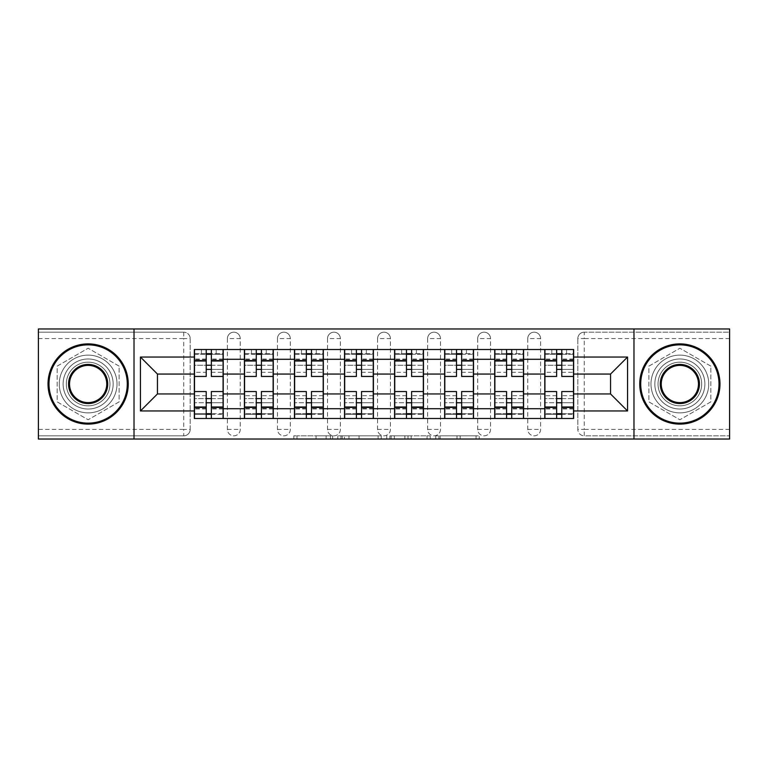 <?xml version="1.0" encoding="UTF-8"?>
<svg xmlns="http://www.w3.org/2000/svg" width="768" height="768" viewBox="0 0 768 768"><rect width="100%" height="100%" fill="white"/><g stroke="black" fill="none" stroke-linecap="round" stroke-linejoin="round"><path stroke-width="0.58" stroke-dasharray="3.84 2.88" d="M332.659 439.037L296.986 439.037L332.659 439.037L332.659 435.821L316.042 435.821L316.042 439.037L316.042 435.821L332.659 435.821L332.659 439.037L332.659 435.821L316.042 435.821L316.042 439.037L316.042 435.821L332.659 435.821L296.986 435.821L332.659 435.821M527.76 338.592A6.422 6.422 0 0 1 534.173 332.179A6.422 6.422 0 0 1 540.595 338.592A6.422 6.422 0 0 0 534.173 332.179A6.422 6.422 0 0 0 527.76 338.592L527.76 429.408A6.422 6.422 0 0 0 534.173 435.821A6.422 6.422 0 0 0 540.595 429.408L540.595 338.592A6.422 6.422 0 0 0 534.173 332.179A6.422 6.422 0 0 0 527.76 338.592L527.76 429.408A6.422 6.422 0 0 0 534.173 435.821A6.422 6.422 0 0 0 540.595 429.408L540.595 338.592L527.76 338.592M477.696 338.592A6.422 6.422 0 0 1 484.118 332.179A6.422 6.422 0 0 1 490.531 338.592A6.422 6.422 0 0 0 484.118 332.179A6.422 6.422 0 0 0 477.696 338.592L477.696 429.408A6.422 6.422 0 0 0 484.118 435.821A6.422 6.422 0 0 0 490.531 429.408L490.531 338.592A6.422 6.422 0 0 0 484.118 332.179A6.422 6.422 0 0 0 477.696 338.592L477.696 429.408A6.422 6.422 0 0 0 484.118 435.821A6.422 6.422 0 0 0 490.531 429.408L490.531 338.592L477.696 338.592M427.642 338.592A6.422 6.422 0 0 1 434.054 332.179A6.422 6.422 0 0 1 440.477 338.592A6.422 6.422 0 0 0 434.054 332.179A6.422 6.422 0 0 0 427.642 338.592L427.642 429.408A6.422 6.422 0 0 0 434.054 435.821A6.422 6.422 0 0 0 440.477 429.408L440.477 338.592A6.422 6.422 0 0 0 434.054 332.179A6.422 6.422 0 0 0 427.642 338.592L427.642 429.408A6.422 6.422 0 0 0 434.054 435.821A6.422 6.422 0 0 0 440.477 429.408L440.477 338.592L427.642 338.592M377.578 338.592A6.422 6.422 0 0 1 384 332.179A6.422 6.422 0 0 1 390.422 338.592A6.422 6.422 0 0 0 384 332.179A6.422 6.422 0 0 0 377.578 338.592L377.578 429.408A6.422 6.422 0 0 0 384 435.821A6.422 6.422 0 0 0 390.422 429.408L390.422 338.592A6.422 6.422 0 0 0 384 332.179A6.422 6.422 0 0 0 377.578 338.592L377.578 429.408A6.422 6.422 0 0 0 384 435.821A6.422 6.422 0 0 0 390.422 429.408L390.422 338.592L377.578 338.592M327.523 338.592A6.422 6.422 0 0 1 333.946 332.179A6.422 6.422 0 0 1 340.358 338.592A6.422 6.422 0 0 0 333.946 332.179A6.422 6.422 0 0 0 327.523 338.592L327.523 429.408A6.422 6.422 0 0 0 333.946 435.821A6.422 6.422 0 0 0 340.358 429.408L340.358 338.592A6.422 6.422 0 0 0 333.946 332.179A6.422 6.422 0 0 0 327.523 338.592L327.523 429.408A6.422 6.422 0 0 0 333.946 435.821A6.422 6.422 0 0 0 340.358 429.408L340.358 338.592L327.523 338.592M277.469 338.592A6.422 6.422 0 0 1 283.882 332.179A6.422 6.422 0 0 1 290.304 338.592A6.422 6.422 0 0 0 283.882 332.179A6.422 6.422 0 0 0 277.469 338.592L277.469 429.408A6.422 6.422 0 0 0 283.882 435.821A6.422 6.422 0 0 0 290.304 429.408L290.304 338.592A6.422 6.422 0 0 0 283.882 332.179A6.422 6.422 0 0 0 277.469 338.592L277.469 429.408A6.422 6.422 0 0 0 283.882 435.821A6.422 6.422 0 0 0 290.304 429.408L290.304 338.592L277.469 338.592M227.405 338.592A6.422 6.422 0 0 1 233.827 332.179A6.422 6.422 0 0 1 240.24 338.592A6.422 6.422 0 0 0 233.827 332.179A6.422 6.422 0 0 0 227.405 338.592L227.405 429.408A6.422 6.422 0 0 0 233.827 435.821A6.422 6.422 0 0 0 240.24 429.408L240.24 338.592A6.422 6.422 0 0 0 233.827 332.179A6.422 6.422 0 0 0 227.405 338.592L227.405 429.408A6.422 6.422 0 0 0 233.827 435.821A6.422 6.422 0 0 0 240.24 429.408L240.24 338.592L227.405 338.592M88.138 409.027A25.027 25.027 0 0 1 63.11 384A25.027 25.027 0 0 1 88.138 358.973A25.027 25.027 0 0 1 113.165 384A25.027 25.027 0 0 1 88.138 409.027A25.027 25.027 0 0 1 63.11 384A25.027 25.027 0 0 1 88.138 358.973A25.027 25.027 0 0 1 113.165 384A25.027 25.027 0 0 1 88.138 409.027M679.862 409.027A25.027 25.027 0 0 1 654.835 384A25.027 25.027 0 0 1 679.862 358.973A25.027 25.027 0 0 1 704.89 384A25.027 25.027 0 0 1 679.862 409.027A25.027 25.027 0 0 1 654.835 384A25.027 25.027 0 0 1 679.862 358.973A25.027 25.027 0 0 1 704.89 384A25.027 25.027 0 0 1 679.862 409.027M476.054 439.037L438.883 439.037L476.054 439.037L476.054 435.821L460.147 435.821L479.203 435.821L479.203 439.037L479.203 435.821L438.883 435.821L479.203 435.821L479.203 439.037L479.203 435.821L476.054 435.821L476.054 439.037M456.998 439.037L440.141 439.037L456.998 439.037L456.998 435.821L460.147 435.821L456.998 435.821L456.998 439.037L456.998 435.821L440.141 435.821L440.141 439.037L440.141 435.821L456.998 435.821L456.998 439.037M435.734 439.037L438.883 439.037L435.734 439.037L435.734 435.821L438.883 435.821L435.734 435.821L435.734 439.037M293.837 439.037L296.986 439.037L293.837 439.037L293.837 435.821L296.986 435.821L293.837 435.821L293.837 439.037M729.6 429.408L584.237 429.408L584.237 435.821L729.6 435.821L729.6 439.037L38.4 439.037L38.4 435.821L183.763 435.821A6.422 6.422 0 0 0 190.186 429.408L190.186 338.592A6.422 6.422 0 0 0 183.763 332.179A6.422 6.422 0 0 1 190.186 338.592A6.422 6.422 0 0 0 183.763 332.179L38.4 332.179L38.4 328.963L729.6 328.963L729.6 332.179L584.237 332.179A6.422 6.422 0 0 0 577.814 338.592L577.814 429.408A6.422 6.422 0 0 0 584.237 435.821A6.422 6.422 0 0 1 577.814 429.408A6.422 6.422 0 0 0 584.237 435.821L729.6 435.821L729.6 332.179L584.237 332.179A6.422 6.422 0 0 0 577.814 338.592L577.814 429.408L584.237 429.408L584.237 338.592L729.6 338.592M381.245 439.037L378.096 439.037L381.245 439.037L381.245 435.821L381.245 439.037M340.925 439.037L378.096 439.037L337.776 439.037L340.925 439.037L340.925 435.821L381.245 435.821L337.776 435.821L337.776 439.037L337.776 435.821L340.925 435.821L340.925 439.037M389.904 439.037L430.224 439.037L386.755 439.037L389.904 439.037L389.904 435.821L430.224 435.821L430.224 439.037L430.224 435.821L411.168 435.821L411.168 439.037M190.186 429.408L190.186 338.592L183.763 338.592L183.763 429.408L38.4 429.408L38.4 435.821L183.763 435.821A6.422 6.422 0 0 0 190.186 429.408A6.422 6.422 0 0 1 183.763 435.821L183.763 429.408L190.186 429.408M38.4 338.592L183.763 338.592L183.763 332.179L38.4 332.179L38.4 429.408M544.771 349.507L573.648 349.507L573.648 354.317L544.771 354.317L544.771 349.507L523.584 349.507L523.584 354.317L494.707 354.317L494.707 349.507L473.53 349.507L473.53 354.317L444.653 354.317L444.653 349.507L423.466 349.507L423.466 354.317L394.589 354.317L394.589 349.507L373.411 349.507L373.411 354.317L344.534 354.317L344.534 349.507L323.347 349.507L323.347 354.317L294.47 354.317L294.47 349.507L273.293 349.507L273.293 354.317L244.416 354.317L244.416 349.507L223.229 349.507L223.229 354.317L194.352 354.317L194.352 413.683L223.229 413.683L223.229 354.317M223.229 413.683L223.229 418.493L244.416 418.493L244.416 413.683L273.293 413.683L273.293 354.317M244.416 354.317L244.416 413.683M273.293 413.683L273.293 418.493L294.47 418.493L294.47 413.683L323.347 413.683L323.347 354.317M294.47 354.317L294.47 413.683M323.347 413.683L323.347 418.493L344.534 418.493L344.534 413.683L373.411 413.683L373.411 354.317M344.534 354.317L344.534 413.683M373.411 413.683L373.411 418.493L394.589 418.493L394.589 413.683L423.466 413.683L423.466 354.317M394.589 354.317L394.589 413.683M423.466 413.683L423.466 418.493L444.653 418.493L444.653 413.683L473.53 413.683L473.53 354.317M444.653 354.317L444.653 413.683M473.53 413.683L473.53 418.493L494.707 418.493L494.707 413.683L523.584 413.683L523.584 354.317M494.707 354.317L494.707 413.683M523.584 413.683L523.584 418.493L544.771 418.493L544.771 413.683L573.648 413.683L573.648 354.317M544.771 354.317L544.771 413.683M523.584 393.946L544.771 393.946M473.53 393.946L494.707 393.946M423.466 393.946L444.653 393.946M373.411 393.946L394.589 393.946M323.347 393.946L344.534 393.946M273.293 393.946L294.47 393.946M223.229 393.946L244.416 393.946M544.771 374.054L523.584 374.054M494.707 374.054L473.53 374.054M444.653 374.054L423.466 374.054M394.589 374.054L373.411 374.054M344.534 374.054L323.347 374.054M294.47 374.054L273.293 374.054M244.416 374.054L223.229 374.054M194.352 374.054L157.45 374.054L157.45 393.946L194.352 393.946M134.026 439.037L134.026 328.963M119.107 366.125L88.138 348.24L57.168 366.125L57.168 401.875L88.138 419.76L119.107 401.875L119.107 366.125L88.138 348.24L57.168 366.125L57.168 401.875L88.138 419.76L119.107 401.875L119.107 366.125M633.974 439.037L633.974 328.963M710.832 366.125L679.862 348.24L648.893 366.125L648.893 401.875L679.862 419.76L710.832 401.875L710.832 366.125L679.862 348.24L648.893 366.125L648.893 401.875L679.862 419.76L710.832 401.875L710.832 366.125M573.648 393.946L610.55 393.946L610.55 374.054L573.648 374.054M223.229 418.493L194.352 418.493L194.352 413.683M194.352 354.317L194.352 349.507L223.229 349.507M244.416 349.507L273.293 349.507M294.47 349.507L323.347 349.507M344.534 349.507L373.411 349.507M394.589 349.507L423.466 349.507M444.653 349.507L473.53 349.507M494.707 349.507L523.584 349.507M573.648 413.683L573.648 418.493L544.771 418.493M523.584 418.493L494.707 418.493M473.53 418.493L444.653 418.493M423.466 418.493L394.589 418.493M373.411 418.493L344.534 418.493M323.347 418.493L294.47 418.493M273.293 418.493L244.416 418.493M223.075 413.683L211.363 413.683M206.227 413.683L194.515 413.683M194.515 354.317L206.227 354.317M211.363 354.317L223.075 354.317M540.595 429.408A6.422 6.422 0 0 1 534.173 435.821A6.422 6.422 0 0 1 527.76 429.408L540.595 429.408M490.531 429.408A6.422 6.422 0 0 1 484.118 435.821A6.422 6.422 0 0 1 477.696 429.408L490.531 429.408M440.477 429.408A6.422 6.422 0 0 1 434.054 435.821A6.422 6.422 0 0 1 427.642 429.408L440.477 429.408M390.422 429.408A6.422 6.422 0 0 1 384 435.821A6.422 6.422 0 0 1 377.578 429.408L390.422 429.408M340.358 429.408A6.422 6.422 0 0 1 333.946 435.821A6.422 6.422 0 0 1 327.523 429.408L340.358 429.408M290.304 429.408A6.422 6.422 0 0 1 283.882 435.821A6.422 6.422 0 0 1 277.469 429.408L290.304 429.408M240.24 429.408A6.422 6.422 0 0 1 233.827 435.821A6.422 6.422 0 0 1 227.405 429.408L240.24 429.408M273.13 413.683L261.418 413.683M256.282 413.683L244.57 413.683M244.57 354.317L256.282 354.317M261.418 354.317L273.13 354.317M323.194 413.683L311.482 413.683M306.346 413.683L294.634 413.683M294.634 354.317L306.346 354.317M311.482 354.317L323.194 354.317M373.248 413.683L361.536 413.683M356.4 413.683L344.688 413.683M344.688 354.317L356.4 354.317M361.536 354.317L373.248 354.317M423.312 413.683L411.6 413.683M406.464 413.683L394.752 413.683M394.752 354.317L406.464 354.317M411.6 354.317L423.312 354.317M473.366 413.683L461.654 413.683M456.518 413.683L444.806 413.683M444.806 354.317L456.518 354.317M461.654 354.317L473.366 354.317M523.43 413.683L511.718 413.683M506.582 413.683L494.87 413.683M494.87 354.317L506.582 354.317M511.718 354.317L523.43 354.317M573.485 413.683L561.773 413.683M556.637 413.683L544.925 413.683M544.925 354.317L556.637 354.317M561.773 354.317L573.485 354.317M344.39 439.037L348.96 439.037L344.39 439.037L344.39 435.821L342.182 435.821L342.182 439.037L342.182 435.821L348.96 435.821L344.39 435.821L344.39 439.037M348.96 439.037L359.04 439.037L348.96 439.037L348.96 435.821L359.04 435.821L359.04 439.037L359.04 435.821L348.96 435.821L348.96 439.037M389.904 435.821L408.019 435.821L408.019 439.037L408.019 435.821L404.87 435.821L408.019 435.821L408.019 439.037L408.019 435.821L411.168 435.821M391.162 435.821L391.162 439.037L391.162 435.821M386.755 435.821L386.755 439.037L386.755 435.821M211.363 372.288L223.075 372.288L223.075 353.674L216.173 353.674L216.173 349.507L201.418 349.507L201.418 353.674L216.173 353.674L216.173 349.507L223.075 349.507L223.075 353.674L211.363 353.674L211.363 372.288L211.363 365.232L223.075 365.232L194.515 365.232L194.515 418.493L211.363 418.493L211.363 414.326L223.075 414.326L194.515 414.326L206.227 414.326L206.227 395.712L206.227 402.768L194.515 402.768L223.075 402.768L223.075 395.712L223.075 418.493L211.363 418.493M206.227 376.454L206.227 369.398L223.075 369.398L223.075 376.454L223.075 369.398L211.363 369.398L211.363 376.454M206.227 372.288L206.227 353.674L194.515 353.674L194.515 372.288L194.515 365.232L206.227 365.232L206.227 372.288L194.515 372.288M194.515 369.398L194.515 376.454L194.515 369.398M223.075 349.507L194.515 349.507L194.515 353.674L201.418 353.674L201.418 349.507L194.515 349.507M211.363 391.546L211.363 398.602L223.075 398.602L223.075 391.546L223.075 398.602L194.515 398.602L194.515 391.546L194.515 398.602L206.227 398.602L206.227 391.546M223.075 418.493L194.515 418.493M223.075 372.288L223.075 402.768L211.363 402.768L211.363 395.712L211.363 414.326M211.363 353.674L211.363 349.507M206.227 349.507L206.227 353.674M211.363 369.398L211.363 365.232M206.227 365.232L206.227 369.398M206.227 414.326L206.227 418.493M206.227 398.602L206.227 402.768M211.363 402.768L211.363 398.602M261.418 372.288L273.13 372.288L273.13 353.674L266.237 353.674L266.237 349.507L251.472 349.507L251.472 353.674L266.237 353.674L266.237 349.507L273.13 349.507L273.13 353.674L261.418 353.674L261.418 372.288L261.418 365.232L273.13 365.232L244.57 365.232L244.57 418.493L261.418 418.493L261.418 414.326L273.13 414.326L244.57 414.326L256.282 414.326L256.282 395.712L256.282 402.768L244.57 402.768L273.13 402.768L273.13 395.712L273.13 418.493L261.418 418.493M256.282 376.454L256.282 369.398L273.13 369.398L273.13 376.454L273.13 369.398L261.418 369.398L261.418 376.454M256.282 372.288L256.282 353.674L244.57 353.674L244.57 372.288L244.57 365.232L256.282 365.232L256.282 372.288L244.57 372.288M244.57 369.398L244.57 376.454L244.57 369.398M273.13 349.507L244.57 349.507L244.57 353.674L251.472 353.674L251.472 349.507L244.57 349.507M261.418 391.546L261.418 398.602L273.13 398.602L273.13 391.546L273.13 398.602L244.57 398.602L244.57 391.546L244.57 398.602L256.282 398.602L256.282 391.546M273.13 418.493L244.57 418.493M273.13 372.288L273.13 402.768L261.418 402.768L261.418 395.712L261.418 414.326M261.418 353.674L261.418 349.507M256.282 349.507L256.282 353.674M261.418 369.398L261.418 365.232M256.282 365.232L256.282 369.398M256.282 414.326L256.282 418.493M256.282 398.602L256.282 402.768M261.418 402.768L261.418 398.602M311.482 372.288L323.194 372.288L323.194 353.674L316.291 353.674L316.291 349.507L301.526 349.507L301.526 353.674L316.291 353.674L316.291 349.507L323.194 349.507L323.194 353.674L311.482 353.674L311.482 372.288L311.482 365.232L323.194 365.232L294.634 365.232L294.634 418.493L311.482 418.493L311.482 414.326L323.194 414.326L294.634 414.326L306.346 414.326L306.346 395.712L306.346 402.768L294.634 402.768L323.194 402.768L323.194 395.712L323.194 418.493L311.482 418.493M306.346 376.454L306.346 369.398L323.194 369.398L323.194 376.454L323.194 369.398L311.482 369.398L311.482 376.454M306.346 372.288L306.346 353.674L294.634 353.674L294.634 372.288L294.634 365.232L306.346 365.232L306.346 372.288L294.634 372.288M294.634 369.398L294.634 376.454L294.634 369.398M323.194 349.507L294.634 349.507L294.634 353.674L301.526 353.674L301.526 349.507L294.634 349.507M311.482 391.546L311.482 398.602L323.194 398.602L323.194 391.546L323.194 398.602L294.634 398.602L294.634 391.546L294.634 398.602L306.346 398.602L306.346 391.546M323.194 418.493L294.634 418.493M323.194 372.288L323.194 402.768L311.482 402.768L311.482 395.712L311.482 414.326M311.482 353.674L311.482 349.507M306.346 349.507L306.346 353.674M311.482 369.398L311.482 365.232M306.346 365.232L306.346 369.398M306.346 414.326L306.346 418.493M306.346 398.602L306.346 402.768M311.482 402.768L311.482 398.602M361.536 372.288L373.248 372.288L373.248 353.674L366.355 353.674L366.355 349.507L351.59 349.507L351.59 353.674L366.355 353.674L366.355 349.507L373.248 349.507L373.248 353.674L361.536 353.674L361.536 372.288L361.536 365.232L373.248 365.232L344.688 365.232L344.688 418.493L361.536 418.493L361.536 414.326L373.248 414.326L344.688 414.326L356.4 414.326L356.4 395.712L356.4 402.768L344.688 402.768L373.248 402.768L373.248 395.712L373.248 418.493L361.536 418.493M356.4 376.454L356.4 369.398L373.248 369.398L373.248 376.454L373.248 369.398L361.536 369.398L361.536 376.454M356.4 372.288L356.4 353.674L344.688 353.674L344.688 372.288L344.688 365.232L356.4 365.232L356.4 372.288L344.688 372.288M344.688 369.398L344.688 376.454L344.688 369.398M373.248 349.507L344.688 349.507L344.688 353.674L351.59 353.674L351.59 349.507L344.688 349.507M361.536 391.546L361.536 398.602L373.248 398.602L373.248 391.546L373.248 398.602L344.688 398.602L344.688 391.546L344.688 398.602L356.4 398.602L356.4 391.546M373.248 418.493L344.688 418.493M373.248 372.288L373.248 402.768L361.536 402.768L361.536 395.712L361.536 414.326M361.536 353.674L361.536 349.507M356.4 349.507L356.4 353.674M361.536 369.398L361.536 365.232M356.4 365.232L356.4 369.398M356.4 414.326L356.4 418.493M356.4 398.602L356.4 402.768M361.536 402.768L361.536 398.602M411.6 372.288L423.312 372.288L423.312 353.674L416.41 353.674L416.41 349.507L401.645 349.507L401.645 353.674L416.41 353.674L416.41 349.507L423.312 349.507L423.312 353.674L411.6 353.674L411.6 372.288L411.6 365.232L423.312 365.232L394.752 365.232L394.752 418.493L411.6 418.493L411.6 414.326L423.312 414.326L394.752 414.326L406.464 414.326L406.464 395.712L406.464 402.768L394.752 402.768L423.312 402.768L423.312 395.712L423.312 418.493L411.6 418.493M406.464 376.454L406.464 369.398L423.312 369.398L423.312 376.454L423.312 369.398L411.6 369.398L411.6 376.454M406.464 372.288L406.464 353.674L394.752 353.674L394.752 372.288L394.752 365.232L406.464 365.232L406.464 372.288L394.752 372.288M394.752 369.398L394.752 376.454L394.752 369.398M423.312 349.507L394.752 349.507L394.752 353.674L401.645 353.674L401.645 349.507L394.752 349.507M411.6 391.546L411.6 398.602L423.312 398.602L423.312 391.546L423.312 398.602L394.752 398.602L394.752 391.546L394.752 398.602L406.464 398.602L406.464 391.546M423.312 418.493L394.752 418.493M423.312 372.288L423.312 402.768L411.6 402.768L411.6 395.712L411.6 414.326M411.6 353.674L411.6 349.507M406.464 349.507L406.464 353.674M411.6 369.398L411.6 365.232M406.464 365.232L406.464 369.398M406.464 414.326L406.464 418.493M406.464 398.602L406.464 402.768M411.6 402.768L411.6 398.602M461.654 372.288L473.366 372.288L473.366 353.674L466.474 353.674L466.474 349.507L451.709 349.507L451.709 353.674L466.474 353.674L466.474 349.507L473.366 349.507L473.366 353.674L461.654 353.674L461.654 372.288L461.654 365.232L473.366 365.232L444.806 365.232L444.806 418.493L461.654 418.493L461.654 414.326L473.366 414.326L444.806 414.326L456.518 414.326L456.518 395.712L456.518 402.768L444.806 402.768L473.366 402.768L473.366 395.712L473.366 418.493L461.654 418.493M456.518 376.454L456.518 369.398L473.366 369.398L473.366 376.454L473.366 369.398L461.654 369.398L461.654 376.454M456.518 372.288L456.518 353.674L444.806 353.674L444.806 372.288L444.806 365.232L456.518 365.232L456.518 372.288L444.806 372.288M444.806 369.398L444.806 376.454L444.806 369.398M473.366 349.507L444.806 349.507L444.806 353.674L451.709 353.674L451.709 349.507L444.806 349.507M461.654 391.546L461.654 398.602L473.366 398.602L473.366 391.546L473.366 398.602L444.806 398.602L444.806 391.546L444.806 398.602L456.518 398.602L456.518 391.546M473.366 418.493L444.806 418.493M473.366 372.288L473.366 402.768L461.654 402.768L461.654 395.712L461.654 414.326M461.654 353.674L461.654 349.507M456.518 349.507L456.518 353.674M461.654 369.398L461.654 365.232M456.518 365.232L456.518 369.398M456.518 414.326L456.518 418.493M456.518 398.602L456.518 402.768M461.654 402.768L461.654 398.602M88.138 343.891A40.109 40.109 0 0 1 128.246 384A40.109 40.109 0 0 1 88.138 424.109A40.109 40.109 0 0 1 48.029 384A40.109 40.109 0 0 1 88.138 343.891A40.109 40.109 0 0 1 128.246 384A40.109 40.109 0 0 1 88.138 424.109A40.109 40.109 0 0 1 48.029 384A40.109 40.109 0 0 1 88.138 343.891A40.109 40.109 0 0 1 128.246 384A40.109 40.109 0 0 1 88.138 424.109A40.109 40.109 0 0 1 48.029 384A40.109 40.109 0 0 1 88.138 343.891M88.138 412.877A28.877 28.877 0 0 0 117.014 384A28.877 28.877 0 0 0 88.138 355.123A28.877 28.877 0 0 1 117.014 384A28.877 28.877 0 0 1 88.138 412.877A28.877 28.877 0 0 1 59.261 384A28.877 28.877 0 0 1 88.138 355.123A28.877 28.877 0 0 0 59.261 384A28.877 28.877 0 0 0 88.138 412.877M88.138 402.614A18.614 18.614 0 0 1 69.523 384A18.614 18.614 0 0 1 88.138 365.386A18.614 18.614 0 0 1 106.752 384A18.614 18.614 0 0 1 88.138 402.614M88.138 362.179A21.821 21.821 0 0 1 109.958 384A21.821 21.821 0 0 1 88.138 405.821A21.821 21.821 0 0 1 66.317 384A21.821 21.821 0 0 1 88.138 362.179A21.821 21.821 0 0 1 109.958 384A21.821 21.821 0 0 1 88.138 405.821A21.821 21.821 0 0 1 66.317 384A21.821 21.821 0 0 1 88.138 362.179M679.862 343.891A40.109 40.109 0 0 1 719.971 384A40.109 40.109 0 0 1 679.862 424.109A40.109 40.109 0 0 1 639.754 384A40.109 40.109 0 0 1 679.862 343.891A40.109 40.109 0 0 1 719.971 384A40.109 40.109 0 0 1 679.862 424.109A40.109 40.109 0 0 1 639.754 384A40.109 40.109 0 0 1 679.862 343.891A40.109 40.109 0 0 1 719.971 384A40.109 40.109 0 0 1 679.862 424.109A40.109 40.109 0 0 1 639.754 384A40.109 40.109 0 0 1 679.862 343.891M679.862 412.877A28.877 28.877 0 0 0 708.739 384A28.877 28.877 0 0 0 679.862 355.123A28.877 28.877 0 0 1 708.739 384A28.877 28.877 0 0 1 679.862 412.877A28.877 28.877 0 0 1 650.986 384A28.877 28.877 0 0 1 679.862 355.123A28.877 28.877 0 0 0 650.986 384A28.877 28.877 0 0 0 679.862 412.877M679.862 402.614A18.614 18.614 0 0 1 661.248 384A18.614 18.614 0 0 1 679.862 365.386A18.614 18.614 0 0 1 698.477 384A18.614 18.614 0 0 1 679.862 402.614M679.862 362.179A21.821 21.821 0 0 1 701.683 384A21.821 21.821 0 0 1 679.862 405.821A21.821 21.821 0 0 1 658.042 384A21.821 21.821 0 0 1 679.862 362.179A21.821 21.821 0 0 1 701.683 384A21.821 21.821 0 0 1 679.862 405.821A21.821 21.821 0 0 1 658.042 384A21.821 21.821 0 0 1 679.862 362.179M511.718 372.288L523.43 372.288L523.43 353.674L516.528 353.674L516.528 349.507L501.763 349.507L501.763 353.674L516.528 353.674L516.528 349.507L523.43 349.507L523.43 353.674L511.718 353.674L511.718 372.288L511.718 365.232L523.43 365.232L494.87 365.232L494.87 418.493L511.718 418.493L511.718 414.326L523.43 414.326L494.87 414.326L506.582 414.326L506.582 395.712L506.582 402.768L494.87 402.768L523.43 402.768L523.43 395.712L523.43 418.493L511.718 418.493M506.582 376.454L506.582 369.398L523.43 369.398L523.43 376.454L523.43 369.398L511.718 369.398L511.718 376.454M506.582 372.288L506.582 353.674L494.87 353.674L494.87 372.288L494.87 365.232L506.582 365.232L506.582 372.288L494.87 372.288M494.87 369.398L494.87 376.454L494.87 369.398M523.43 349.507L494.87 349.507L494.87 353.674L501.763 353.674L501.763 349.507L494.87 349.507M511.718 391.546L511.718 398.602L523.43 398.602L523.43 391.546L523.43 398.602L494.87 398.602L494.87 391.546L494.87 398.602L506.582 398.602L506.582 391.546M523.43 418.493L494.87 418.493M523.43 372.288L523.43 402.768L511.718 402.768L511.718 395.712L511.718 414.326M511.718 353.674L511.718 349.507M506.582 349.507L506.582 353.674M511.718 369.398L511.718 365.232M506.582 365.232L506.582 369.398M506.582 414.326L506.582 418.493M506.582 398.602L506.582 402.768M511.718 402.768L511.718 398.602M561.773 372.288L573.485 372.288L573.485 353.674L566.582 353.674L566.582 349.507L551.827 349.507L551.827 353.674L566.582 353.674L566.582 349.507L573.485 349.507L573.485 353.674L561.773 353.674L561.773 372.288L561.773 365.232L573.485 365.232L544.925 365.232L544.925 418.493L561.773 418.493L561.773 414.326L573.485 414.326L544.925 414.326L556.637 414.326L556.637 395.712L556.637 402.768L544.925 402.768L573.485 402.768L573.485 395.712L573.485 418.493L561.773 418.493M556.637 376.454L556.637 369.398L573.485 369.398L573.485 376.454L573.485 369.398L561.773 369.398L561.773 376.454M556.637 372.288L556.637 353.674L544.925 353.674L544.925 372.288L544.925 365.232L556.637 365.232L556.637 372.288L544.925 372.288M544.925 369.398L544.925 376.454L544.925 369.398M573.485 349.507L544.925 349.507L544.925 353.674L551.827 353.674L551.827 349.507L544.925 349.507M561.773 391.546L561.773 398.602L573.485 398.602L573.485 391.546L573.485 398.602L544.925 398.602L544.925 391.546L544.925 398.602L556.637 398.602L556.637 391.546M573.485 418.493L544.925 418.493M573.485 372.288L573.485 402.768L561.773 402.768L561.773 395.712L561.773 414.326M561.773 353.674L561.773 349.507M556.637 349.507L556.637 353.674M561.773 369.398L561.773 365.232M556.637 365.232L556.637 369.398M556.637 414.326L556.637 418.493M556.637 398.602L556.637 402.768M561.773 402.768L561.773 398.602M330.451 435.821L330.451 439.037L330.451 435.821M584.237 332.179A6.422 6.422 0 0 0 577.814 338.592L584.237 338.592L584.237 332.179M326.122 435.821L326.122 439.037L326.122 435.821M296.986 435.821L296.986 439.037L296.986 435.821M378.096 435.821L378.096 439.037L378.096 435.821M427.075 435.821L427.075 439.037L427.075 435.821M404.87 435.821L404.87 439.037L404.87 435.821M394.32 435.821L394.32 439.037L394.32 435.821M460.147 435.821L460.147 439.037L460.147 435.821M438.883 435.821L438.883 439.037L438.883 435.821M223.075 359.472L211.363 359.472M206.227 359.472L194.515 359.472M206.227 408.95L194.515 408.95M206.227 408.528L194.515 408.528M206.227 359.05L194.515 359.05M223.075 408.95L211.363 408.95M223.075 408.528L211.363 408.528M223.075 359.05L211.363 359.05M273.13 359.472L261.418 359.472M256.282 359.472L244.57 359.472M256.282 408.95L244.57 408.95M256.282 408.528L244.57 408.528M256.282 359.05L244.57 359.05M273.13 408.95L261.418 408.95M273.13 408.528L261.418 408.528M273.13 359.05L261.418 359.05M323.194 359.472L311.482 359.472M306.346 359.472L294.634 359.472M306.346 408.95L294.634 408.95M306.346 408.528L294.634 408.528M306.346 359.05L294.634 359.05M323.194 408.95L311.482 408.95M323.194 408.528L311.482 408.528M323.194 359.05L311.482 359.05M373.248 359.472L361.536 359.472M356.4 359.472L344.688 359.472M356.4 408.95L344.688 408.95M356.4 408.528L344.688 408.528M356.4 359.05L344.688 359.05M373.248 408.95L361.536 408.95M373.248 408.528L361.536 408.528M373.248 359.05L361.536 359.05M423.312 359.472L411.6 359.472M406.464 359.472L394.752 359.472M406.464 408.95L394.752 408.95M406.464 408.528L394.752 408.528M406.464 359.05L394.752 359.05M423.312 408.95L411.6 408.95M423.312 408.528L411.6 408.528M423.312 359.05L411.6 359.05M473.366 359.472L461.654 359.472M456.518 359.472L444.806 359.472M456.518 408.95L444.806 408.95M456.518 408.528L444.806 408.528M456.518 359.05L444.806 359.05M473.366 408.95L461.654 408.95M473.366 408.528L461.654 408.528M473.366 359.05L461.654 359.05M523.43 359.472L511.718 359.472M506.582 359.472L494.87 359.472M506.582 408.95L494.87 408.95M506.582 408.528L494.87 408.528M506.582 359.05L494.87 359.05M523.43 408.95L511.718 408.95M523.43 408.528L511.718 408.528M523.43 359.05L511.718 359.05M573.485 359.472L561.773 359.472M556.637 359.472L544.925 359.472M556.637 408.95L544.925 408.95M556.637 408.528L544.925 408.528M556.637 359.05L544.925 359.05M573.485 408.95L561.773 408.95M573.485 408.528L561.773 408.528M573.485 359.05L561.773 359.05M206.227 395.712L194.515 395.712M223.075 395.712L211.363 395.712M256.282 395.712L244.57 395.712M273.13 395.712L261.418 395.712M306.346 395.712L294.634 395.712M323.194 395.712L311.482 395.712M356.4 395.712L344.688 395.712M373.248 395.712L361.536 395.712M406.464 395.712L394.752 395.712M423.312 395.712L411.6 395.712M456.518 395.712L444.806 395.712M473.366 395.712L461.654 395.712M506.582 395.712L494.87 395.712M523.43 395.712L511.718 395.712M556.637 395.712L544.925 395.712M573.485 395.712L561.773 395.712"/><path stroke-width="1.15" d="M633.974 439.037L729.6 439.037L729.6 328.963L38.4 328.963L38.4 439.037L633.974 439.037L633.974 328.963M244.416 418.493L244.416 359.29L223.229 359.29L223.229 418.493M223.229 359.29L223.229 349.507M244.416 359.29L244.416 349.507M273.293 349.507L273.293 418.493M294.47 418.493L294.47 349.507M323.347 349.507L323.347 418.493M344.534 418.493L344.534 349.507M373.411 349.507L373.411 418.493M394.589 418.493L394.589 349.507M423.466 349.507L423.466 418.493M444.653 418.493L444.653 349.507M473.53 349.507L473.53 418.493M494.707 418.493L494.707 349.507M523.584 349.507L523.584 418.493M544.771 418.493L544.771 349.507M544.771 393.946L523.584 393.946M494.707 393.946L473.53 393.946M444.653 393.946L423.466 393.946M394.589 393.946L373.411 393.946M344.534 393.946L323.347 393.946M294.47 393.946L273.293 393.946M244.416 393.946L223.229 393.946M544.771 374.054L523.584 374.054M494.707 374.054L473.53 374.054M444.653 374.054L423.466 374.054M394.589 374.054L373.411 374.054M344.534 374.054L323.347 374.054M294.47 374.054L273.293 374.054M244.416 374.054L223.229 374.054M157.45 393.946L194.352 393.946L194.352 374.054L157.45 374.054L157.45 393.946L140.448 410.957L140.448 357.043L194.352 357.043L194.352 374.054M573.648 374.054L573.648 393.946L610.55 393.946L610.55 374.054L573.648 374.054L573.648 349.507L194.352 349.507L194.352 357.043M573.648 357.043L627.552 357.043L627.552 410.957L573.648 410.957L573.648 393.946M194.352 393.946L194.352 418.493L573.648 418.493L573.648 410.957M194.352 410.957L140.448 410.957M134.026 439.037L134.026 328.963M211.363 413.683L206.227 413.683M206.227 354.317L211.363 354.317M261.418 413.683L256.282 413.683M256.282 354.317L261.418 354.317M311.482 413.683L306.346 413.683M306.346 354.317L311.482 354.317M361.536 413.683L356.4 413.683M356.4 354.317L361.536 354.317M411.6 413.683L406.464 413.683M406.464 354.317L411.6 354.317M461.654 413.683L456.518 413.683M456.518 354.317L461.654 354.317M511.718 413.683L506.582 413.683M506.582 354.317L511.718 354.317M561.773 413.683L556.637 413.683M556.637 354.317L561.773 354.317M140.448 357.043L157.45 374.054M610.55 393.946L627.552 410.957M610.55 374.054L627.552 357.043M223.075 418.493L223.075 376.454L211.363 376.454L211.363 349.507M206.227 349.507L206.227 376.454L194.515 376.454L194.515 349.507M223.075 376.454L223.075 349.507M194.515 418.493L194.515 391.546L206.227 391.546L206.227 418.493M211.363 418.493L211.363 391.546L223.075 391.546M206.227 369.398L211.363 369.398M194.515 391.546L194.515 376.454M211.363 398.602L206.227 398.602M211.363 414.326L206.227 414.326M206.227 402.768L211.363 402.768M211.363 365.232L206.227 365.232M206.227 353.674L211.363 353.674M273.13 418.493L273.13 376.454L261.418 376.454L261.418 349.507M256.282 349.507L256.282 376.454L244.57 376.454L244.57 349.507M273.13 376.454L273.13 349.507M244.57 418.493L244.57 391.546L256.282 391.546L256.282 418.493M261.418 418.493L261.418 391.546L273.13 391.546M256.282 369.398L261.418 369.398M244.57 391.546L244.57 376.454M261.418 398.602L256.282 398.602M261.418 414.326L256.282 414.326M256.282 402.768L261.418 402.768M261.418 365.232L256.282 365.232M256.282 353.674L261.418 353.674M323.194 418.493L323.194 376.454L311.482 376.454L311.482 349.507M306.346 349.507L306.346 376.454L294.634 376.454L294.634 349.507M323.194 376.454L323.194 349.507M294.634 418.493L294.634 391.546L306.346 391.546L306.346 418.493M311.482 418.493L311.482 391.546L323.194 391.546M306.346 369.398L311.482 369.398M294.634 391.546L294.634 376.454M311.482 398.602L306.346 398.602M311.482 414.326L306.346 414.326M306.346 402.768L311.482 402.768M311.482 365.232L306.346 365.232M306.346 353.674L311.482 353.674M373.248 418.493L373.248 376.454L361.536 376.454L361.536 349.507M356.4 349.507L356.4 376.454L344.688 376.454L344.688 349.507M373.248 376.454L373.248 349.507M344.688 418.493L344.688 391.546L356.4 391.546L356.4 418.493M361.536 418.493L361.536 391.546L373.248 391.546M356.4 369.398L361.536 369.398M344.688 391.546L344.688 376.454M361.536 398.602L356.4 398.602M361.536 414.326L356.4 414.326M356.4 402.768L361.536 402.768M361.536 365.232L356.4 365.232M356.4 353.674L361.536 353.674M423.312 418.493L423.312 376.454L411.6 376.454L411.6 349.507M406.464 349.507L406.464 376.454L394.752 376.454L394.752 349.507M423.312 376.454L423.312 349.507M394.752 418.493L394.752 391.546L406.464 391.546L406.464 418.493M411.6 418.493L411.6 391.546L423.312 391.546M406.464 369.398L411.6 369.398M394.752 391.546L394.752 376.454M411.6 398.602L406.464 398.602M411.6 414.326L406.464 414.326M406.464 402.768L411.6 402.768M411.6 365.232L406.464 365.232M406.464 353.674L411.6 353.674M473.366 418.493L473.366 376.454L461.654 376.454L461.654 349.507M456.518 349.507L456.518 376.454L444.806 376.454L444.806 349.507M473.366 376.454L473.366 349.507M444.806 418.493L444.806 391.546L456.518 391.546L456.518 418.493M461.654 418.493L461.654 391.546L473.366 391.546M456.518 369.398L461.654 369.398M444.806 391.546L444.806 376.454M461.654 398.602L456.518 398.602M461.654 414.326L456.518 414.326M456.518 402.768L461.654 402.768M461.654 365.232L456.518 365.232M456.518 353.674L461.654 353.674M88.138 423.149A39.149 39.149 0 0 0 127.286 384A39.149 39.149 0 0 0 88.138 344.851A39.149 39.149 0 0 0 48.989 384A39.149 39.149 0 0 0 88.138 423.149M88.138 343.891A40.109 40.109 0 0 1 128.246 384A40.109 40.109 0 0 1 88.138 424.109A40.109 40.109 0 0 1 48.029 384A40.109 40.109 0 0 1 88.138 343.891M88.138 403.574A19.574 19.574 0 0 1 68.563 384A19.574 19.574 0 0 1 88.138 364.426A19.574 19.574 0 0 1 107.712 384A19.574 19.574 0 0 1 88.138 403.574M88.138 365.386A18.614 18.614 0 0 0 69.523 384A18.614 18.614 0 0 0 88.138 402.614A18.614 18.614 0 0 0 106.752 384A18.614 18.614 0 0 0 88.138 365.386M679.862 423.149A39.149 39.149 0 0 0 719.011 384A39.149 39.149 0 0 0 679.862 344.851A39.149 39.149 0 0 0 640.714 384A39.149 39.149 0 0 0 679.862 423.149M679.862 343.891A40.109 40.109 0 0 1 719.971 384A40.109 40.109 0 0 1 679.862 424.109A40.109 40.109 0 0 1 639.754 384A40.109 40.109 0 0 1 679.862 343.891M679.862 403.574A19.574 19.574 0 0 1 660.288 384A19.574 19.574 0 0 1 679.862 364.426A19.574 19.574 0 0 1 699.437 384A19.574 19.574 0 0 1 679.862 403.574M679.862 365.386A18.614 18.614 0 0 0 661.248 384A18.614 18.614 0 0 0 679.862 402.614A18.614 18.614 0 0 0 698.477 384A18.614 18.614 0 0 0 679.862 365.386M523.43 418.493L523.43 376.454L511.718 376.454L511.718 349.507M506.582 349.507L506.582 376.454L494.87 376.454L494.87 349.507M523.43 376.454L523.43 349.507M494.87 418.493L494.87 391.546L506.582 391.546L506.582 418.493M511.718 418.493L511.718 391.546L523.43 391.546M506.582 369.398L511.718 369.398M494.87 391.546L494.87 376.454M511.718 398.602L506.582 398.602M511.718 414.326L506.582 414.326M506.582 402.768L511.718 402.768M511.718 365.232L506.582 365.232M506.582 353.674L511.718 353.674M573.485 418.493L573.485 376.454L561.773 376.454L561.773 349.507M556.637 349.507L556.637 376.454L544.925 376.454L544.925 349.507M573.485 376.454L573.485 349.507M544.925 418.493L544.925 391.546L556.637 391.546L556.637 418.493M561.773 418.493L561.773 391.546L573.485 391.546M556.637 369.398L561.773 369.398M544.925 391.546L544.925 376.454M561.773 398.602L556.637 398.602M561.773 414.326L556.637 414.326M556.637 402.768L561.773 402.768M561.773 365.232L556.637 365.232M556.637 353.674L561.773 353.674M494.707 359.29L473.53 359.29M444.653 359.29L423.466 359.29M394.589 359.29L373.411 359.29M344.534 359.29L323.347 359.29M294.47 359.29L273.293 359.29M544.771 359.29L523.584 359.29M494.707 408.71L473.53 408.71M444.653 408.71L423.466 408.71M394.589 408.71L373.411 408.71M344.534 408.71L323.347 408.71M294.47 408.71L273.293 408.71M244.416 408.71L223.229 408.71M544.771 408.71L523.584 408.71M223.075 360.576L211.363 360.576M206.227 360.576L194.515 360.576M206.227 360.998L194.515 360.998M206.227 407.002L194.515 407.002M206.227 407.424L194.515 407.424M223.075 407.424L211.363 407.424M223.075 360.998L211.363 360.998M223.075 407.002L211.363 407.002M273.13 360.576L261.418 360.576M256.282 360.576L244.57 360.576M256.282 360.998L244.57 360.998M256.282 407.002L244.57 407.002M256.282 407.424L244.57 407.424M273.13 407.424L261.418 407.424M273.13 360.998L261.418 360.998M273.13 407.002L261.418 407.002M323.194 360.576L311.482 360.576M306.346 360.576L294.634 360.576M306.346 360.998L294.634 360.998M306.346 407.002L294.634 407.002M306.346 407.424L294.634 407.424M323.194 407.424L311.482 407.424M323.194 360.998L311.482 360.998M323.194 407.002L311.482 407.002M373.248 360.576L361.536 360.576M356.4 360.576L344.688 360.576M356.4 360.998L344.688 360.998M356.4 407.002L344.688 407.002M356.4 407.424L344.688 407.424M373.248 407.424L361.536 407.424M373.248 360.998L361.536 360.998M373.248 407.002L361.536 407.002M423.312 360.576L411.6 360.576M406.464 360.576L394.752 360.576M406.464 360.998L394.752 360.998M406.464 407.002L394.752 407.002M406.464 407.424L394.752 407.424M423.312 407.424L411.6 407.424M423.312 360.998L411.6 360.998M423.312 407.002L411.6 407.002M473.366 360.576L461.654 360.576M456.518 360.576L444.806 360.576M456.518 360.998L444.806 360.998M456.518 407.002L444.806 407.002M456.518 407.424L444.806 407.424M473.366 407.424L461.654 407.424M473.366 360.998L461.654 360.998M473.366 407.002L461.654 407.002M523.43 360.576L511.718 360.576M506.582 360.576L494.87 360.576M506.582 360.998L494.87 360.998M506.582 407.002L494.87 407.002M506.582 407.424L494.87 407.424M523.43 407.424L511.718 407.424M523.43 360.998L511.718 360.998M523.43 407.002L511.718 407.002M573.485 360.576L561.773 360.576M556.637 360.576L544.925 360.576M556.637 360.998L544.925 360.998M556.637 407.002L544.925 407.002M556.637 407.424L544.925 407.424M573.485 407.424L561.773 407.424M573.485 360.998L561.773 360.998M573.485 407.002L561.773 407.002"/></g></svg>
